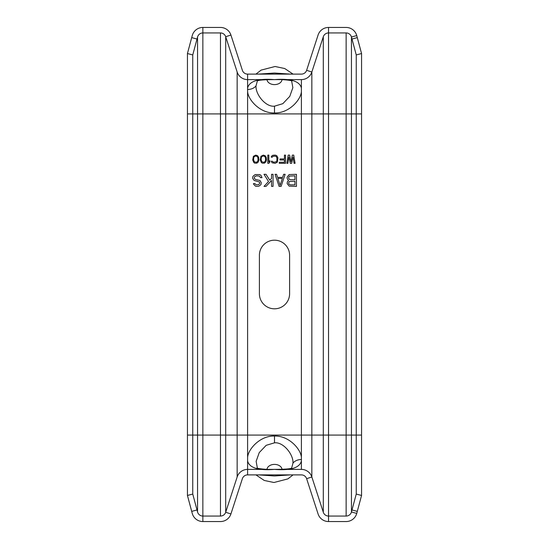 <?xml version="1.0" encoding="UTF-8"?>
<svg xmlns="http://www.w3.org/2000/svg" width="549" height="549" viewBox="0 0 549 549"><rect width="100%" height="100%" fill="white"/><g stroke="black" fill="none" stroke-linecap="round" stroke-linejoin="round"><path stroke-width="0.82" d="M351.991 509.959L356.253 494.052L361.558 495.473L356.747 513.411L351.449 511.991L351.991 509.959L357.296 511.38M192.747 54.948L187.442 53.528L191.704 37.62L197.009 39.041L192.747 54.948L192.747 494.052L197.009 509.959L191.704 511.38L192.253 513.411A10.98 10.98 0 0 0 202.856 521.55L220.472 521.55A10.98 10.98 0 0 0 230.916 513.96L242.377 478.68A5.49 5.49 0 0 1 247.599 474.885L301.401 474.885A5.49 5.49 0 0 1 306.623 478.68L318.084 513.96A10.98 10.98 0 0 0 328.528 521.55L346.144 521.55A10.98 10.98 0 0 0 356.747 513.411M197.009 509.959L197.551 511.991A5.49 5.49 0 0 0 202.856 516.06L220.472 516.06A5.49 5.49 0 0 0 225.694 512.265L237.154 476.985A10.98 10.98 0 0 1 247.599 469.395L301.401 469.395A10.98 10.98 0 0 1 311.846 476.985L323.306 512.265A5.49 5.49 0 0 0 328.528 516.06L346.144 516.06A5.49 5.49 0 0 0 351.449 511.991L351.449 435.083L356.253 435.083L356.253 494.052M191.704 37.62L192.253 35.589A10.98 10.98 0 0 1 202.856 27.45L220.472 27.45A10.98 10.98 0 0 1 230.916 35.04L242.377 70.32A5.49 5.49 0 0 0 247.599 74.115L301.401 74.115A5.49 5.49 0 0 0 306.623 70.32L318.084 35.04A10.98 10.98 0 0 1 328.528 27.45L346.144 27.45A10.98 10.98 0 0 1 356.747 35.589L361.558 53.528L361.558 495.473M197.009 39.041L197.551 37.009A5.49 5.49 0 0 1 202.856 32.94L220.472 32.94A5.49 5.49 0 0 1 225.694 36.735L237.154 72.015A10.98 10.98 0 0 0 247.599 79.605L301.401 79.605A10.98 10.98 0 0 0 311.846 72.015L323.306 36.735A5.49 5.49 0 0 1 328.528 32.94L346.144 32.94A5.49 5.49 0 0 1 351.449 37.009L351.991 39.041L357.296 37.62M351.991 39.041L356.253 54.948L361.558 53.528M356.253 54.948L356.253 435.083L361.558 435.083M301.401 88.046L301.401 91.381C301.168 99.362 289.248 113.423 274.5 112.957C259.752 113.423 247.832 99.362 247.599 91.381L247.599 88.046C249.308 81.156 258.277 78.349 274.5 79.619C290.723 78.349 299.692 81.156 301.401 88.046L301.401 79.605M291.649 80.978L292.864 87.668L289.769 96.384L282.817 103.679L274.5 106.17C265.435 107.213 255.312 94.112 256.033 85.816L257.351 80.978M289.598 255.285L289.598 293.715A15.098 15.098 0 0 1 274.5 308.812A15.098 15.098 0 0 1 259.403 293.715L259.403 255.285A15.098 15.098 0 0 1 274.5 240.188A15.098 15.098 0 0 1 289.598 255.285M292.343 155.093L290.97 161.749L289.598 155.093L288.225 155.093L286.853 163.328L287.882 163.328L288.911 157.021L290.284 163.328L291.656 163.328L293.029 157.021L294.058 163.328L295.088 163.328L293.715 155.093L292.343 155.093M284.451 155.093L284.451 158.949L279.99 158.949L279.99 159.999L284.451 159.999L284.451 162.278L279.304 162.278L279.304 163.328L285.48 163.328L285.48 155.093L284.451 155.093M271.24 157.192L272.27 157.192L272.956 156.321L275.186 156.142L276.387 156.671L276.902 157.899L276.902 160.521L276.387 161.749L273.642 162.278L272.27 161.228L271.24 161.228L272.098 162.799L275.186 163.328L277.417 162.099L277.931 157.899L276.73 155.621L275.186 155.093L272.784 155.271L271.412 156.321L271.24 157.192M267.809 155.093L267.809 163.328L268.838 163.328L269.868 162.099L269.868 160.699L268.838 161.928L268.838 155.093L267.809 155.093M266.437 159.999L266.265 157.542L265.236 155.792L263.348 155.093L260.947 156.321L260.26 159.999L261.461 162.628L262.319 163.149L264.378 163.149L265.75 162.099L266.437 159.999M258.888 159.999L258.716 157.542L257.687 155.792L255.8 155.093L253.398 156.321L252.712 159.999L253.913 162.628L254.77 163.149L256.829 163.149L258.202 162.099L258.888 159.999M288.156 180.216L288.657 180.477L287.401 181.76L287.148 183.558L289.165 186.132L296.46 186.386L296.46 174.308L289.165 174.561L287.148 177.135L287.148 178.418L288.156 180.216M275.07 174.308L279.098 186.386L281.109 186.386L285.137 174.308L283.627 174.308L282.618 177.389L277.588 177.389L276.579 174.308L275.07 174.308M273.059 174.308L271.549 174.308L271.549 178.418L269.785 180.216L266.011 174.308L264 174.308L268.53 181.506L264 186.386L266.011 186.386L271.549 180.477L271.549 186.386L273.059 186.386L273.059 174.308M255.196 184.073L254.942 183.558L253.432 183.558L253.686 184.327L255.443 186.132L256.706 186.386L258.97 186.132L260.981 184.588L261.235 182.529L259.972 180.477L255.443 179.448L254.187 178.164L254.688 176.62L256.452 175.852L259.471 176.105L260.48 177.65L261.99 177.65L260.981 175.337L259.725 174.561L255.196 174.561L253.178 176.105L252.677 177.135L252.677 178.418L254.187 180.477L259.471 182.014L259.725 183.304L258.716 184.588L256.452 184.841L255.196 184.073M265.579 159.821L265.407 160.878L264.206 162.278L261.976 161.928L261.118 159.821L261.29 157.542L261.976 156.492L263.348 155.971L264.721 156.492L265.407 157.542L265.579 159.821M258.03 159.821L257.858 160.878L256.658 162.278L254.427 161.928L253.569 159.821L253.741 157.542L254.427 156.492L255.8 155.971L257.172 156.492L257.858 157.542L258.03 159.821M294.95 181.245L294.95 184.841L290.167 184.841L288.911 184.073L288.657 182.79L289.412 181.506L294.95 181.245M288.911 178.933L288.657 177.389L289.412 176.105L294.95 175.852L294.95 179.701L290.167 179.701L288.911 178.933M282.371 178.418L280.107 185.356L277.842 178.418L282.371 178.418M301.401 457.619L301.401 460.954C299.692 467.844 290.723 470.651 274.5 469.381C258.277 470.651 249.308 467.844 247.599 460.954L247.599 457.619C247.839 449.638 259.746 435.577 274.5 436.043C289.248 435.577 301.168 449.638 301.401 457.619L301.401 435.083L351.449 435.083L351.449 113.918L361.558 113.918M257.351 468.023L256.136 461.332L259.231 452.616L266.183 445.321L274.5 442.83C283.565 441.787 293.688 454.888 292.967 463.184L291.649 468.023M290.455 474.885L274.5 475.962L258.545 474.885M191.704 511.38L187.442 495.473L192.747 494.052M187.442 53.528L187.442 495.473M258.545 74.115L274.5 73.038L290.455 74.115M356.747 35.589L351.449 37.009L351.449 113.918L346.144 113.918L346.144 516.06M346.144 32.94L346.144 113.918L328.528 113.918L328.528 521.55M328.528 27.45L328.528 113.918L323.306 113.918L323.306 512.265M323.306 36.735L323.306 113.918L311.846 113.918L311.846 476.985L306.623 478.68M306.623 70.32L311.846 72.015L311.846 113.918L301.401 113.918L301.401 435.083L247.599 435.083L247.599 457.619M247.599 74.115L247.599 88.046M301.401 91.381L301.401 113.918L247.599 113.918L247.599 435.083L237.154 435.083L237.154 476.985M247.599 91.381L247.599 113.918L237.154 113.918L237.154 435.083L225.694 435.083L225.694 512.265L230.916 513.96M237.154 72.015L237.154 113.918L225.694 113.918L225.694 435.083L220.472 435.083L220.472 516.06M247.537 89.487A9.607 6.842 0.6 0 0 256.033 85.816M274.5 112.957L274.5 106.17M266.999 79.68A7.521 5.318 180 0 0 274.5 84.608A7.521 5.318 0 0 0 282.001 79.68M301.401 460.954L301.401 469.395M301.463 459.513A9.607 6.842 -179.4 0 0 292.967 463.184M274.5 436.043L274.5 442.83M247.599 460.954L247.599 474.885M230.916 35.04L225.694 36.735L225.694 113.918L220.472 113.918L220.472 435.083L202.856 435.083L202.856 521.55M220.472 32.94L220.472 113.918L202.856 113.918L202.856 435.083L197.551 435.083L197.551 511.991M202.856 27.45L202.856 113.918L197.551 113.918L197.551 435.083L187.442 435.083M197.551 37.009L197.551 113.918L187.442 113.918M282.001 469.32A7.521 5.318 0 0 0 274.5 464.392A7.521 5.318 180 0 0 266.999 469.32M257.378 80.929L257.323 80.998C258.195 80.106 263.973 79.646 274.637 79.626C286.743 79.214 293.66 81.115 291.677 80.998M291.622 468.071L291.677 468.002C290.805 468.894 285.027 469.354 274.363 469.374C262.257 469.786 255.34 467.885 257.323 468.002M293.07 474.885L287.875 478.893L273.944 482.502L264.268 480.464L255.93 474.885M255.93 74.115L261.125 70.107L275.056 66.498L284.732 68.536L293.07 74.115"/></g></svg>
